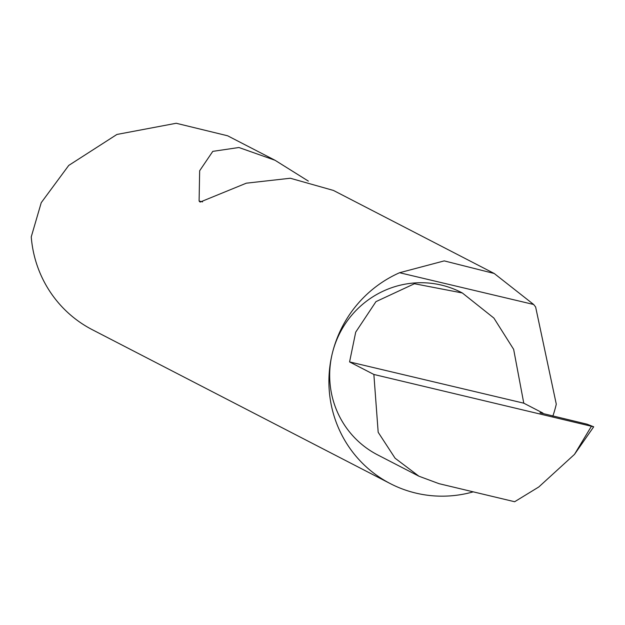 <?xml version="1.0" encoding="UTF-8"?>
<svg xmlns="http://www.w3.org/2000/svg" width="625" height="625" viewBox="0 0 625 625"><rect width="100%" height="100%" fill="white"/><g stroke="black" fill="none" stroke-linecap="round" stroke-linejoin="round"><path stroke-width="0.94" d="M373.867 374.461L349.57 361.914L355.711 332.141L375.961 301.641L414.438 283.734L462.336 292.969L493.883 318.062L513.648 349.344L523.773 403.18L542.922 413.07L539.984 412.82L587.062 424.18L593.703 426.805L373.867 374.461L378.18 432.289L395.094 458.227L418.922 476.211L439.047 483.68L514.648 501.734L538.797 486.969L574.477 454.391L591.344 426.391M399.578 272.727L444.242 260.891L494.219 273.484L533.656 304.484L399.578 272.727A117.195 114.68 117.3 0 0 332.398 353.039A91.367 89.398 -62.7 0 1 461.422 292.5L462.336 292.969M494.219 273.484L333.438 190.438L290.297 178.242L246.305 183.188L200.109 202.078L199.102 201.055L199.656 170.758L212.789 151.367L238.922 147.508L275.023 160.266L227.609 135.781L176.211 123.266L116.922 134.453L68.742 165.422L41.242 202.664L31.25 236.867A117.195 114.68 117.3 0 0 92.32 329.711L390.344 483.633A117.195 114.68 117.3 0 0 473.25 491.844M552.844 416.141A117.195 114.68 117.3 0 0 555.852 405.977A117.195 114.68 117.3 0 0 556.281 404.156L535.633 307A117.195 114.68 117.3 0 0 533.656 304.484M275.023 160.266L308.344 181.102M418.922 476.211L377.57 454.852A91.367 89.398 -62.7 0 1 332.391 353.047A117.195 114.68 117.3 0 0 390.344 483.633M593.703 426.805L574.477 454.391M349.57 361.914L523.773 403.18M202.562 201.875L199.102 201.055"/></g></svg>

